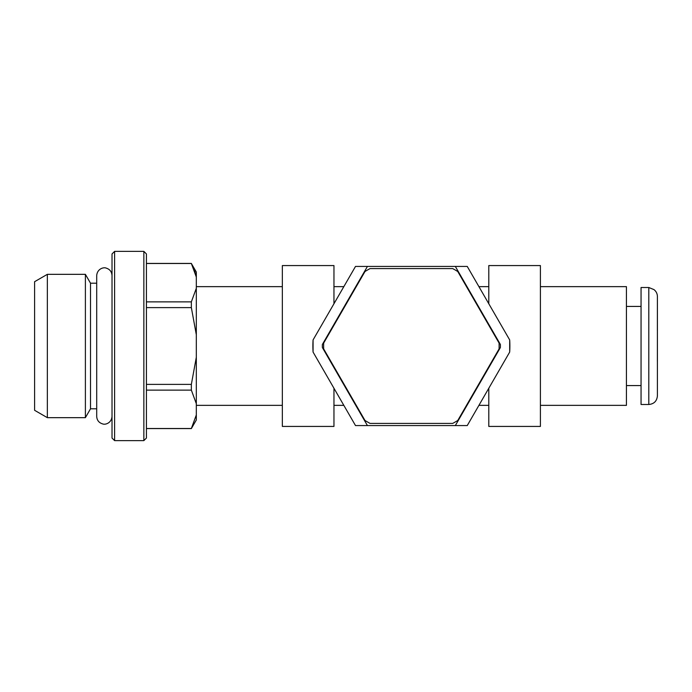 <?xml version="1.0" encoding="UTF-8"?>
<svg xmlns="http://www.w3.org/2000/svg" width="692" height="692" viewBox="0 0 692 692"><rect width="100%" height="100%" fill="white"/><g stroke="black" fill="none" stroke-linecap="round" stroke-linejoin="round"><path stroke-width="1.04" d="M333.959 388.247L333.959 426.428L282.345 426.428L282.345 265.572L333.959 265.572L333.959 303.753M313.069 352.072L313.069 339.928A98.498 98.498 0 0 0 313.069 352.072L355.506 425.571L467.247 425.571L509.684 352.072A98.498 98.498 0 0 0 509.684 339.928L509.684 352.072M488.794 303.753L488.794 265.572L540.409 265.572L540.409 426.428L488.794 426.428L488.794 388.247M343.829 286.644L333.959 286.644M282.345 286.644L196.32 286.644M509.684 339.928L467.247 266.429L355.506 266.429L313.069 339.928M367.426 266.429L322.36 344.486A89.034 89.034 0 0 0 322.36 347.514L367.426 425.571M540.409 286.644L626.433 286.644L626.433 405.356L540.409 405.356M488.794 286.644L478.925 286.644M455.327 425.571L500.394 347.514A89.034 89.034 0 0 0 500.394 344.486L455.327 266.429M648.802 404.491L641.052 404.491L641.052 287.509L648.802 287.509L653.957 289.593C656.189 291.367 657.339 293.676 657.4 296.522L657.4 395.893C656.89 401.118 654.027 403.981 648.802 404.491L648.802 287.509M657.374 330.517L657.4 296.522M657.4 330.517L657.374 361.483M626.433 306.426L641.052 306.426M146.427 428.512L191.355 428.512L196.32 414.949L196.32 403.695L191.355 390.132L146.427 390.132M146.427 384.38L191.355 384.38L196.32 357.245L196.32 334.755L191.355 307.62L146.427 307.62M146.427 301.868L191.355 301.868L196.32 288.305L196.32 277.051L191.355 263.488L146.427 263.488M191.355 263.488L196.32 272.025L196.32 277.051L194.426 270.2M196.32 288.305L196.32 334.755M196.32 357.245L196.32 403.695M196.32 414.949L196.32 419.975L191.355 428.582L146.427 428.582M191.355 384.38L191.355 390.132M191.355 301.868L191.355 307.62M143.85 251.378L146.427 253.955L146.427 438.045L143.85 440.622L114.604 440.622L114.604 251.378L143.85 251.378L143.85 440.622M114.604 251.378L112.017 253.955L112.017 438.045L114.604 440.622M96.707 283.201L90.514 283.201L90.514 408.799L85.393 417.665L47.35 417.665L47.35 274.335L85.393 274.335L85.393 417.665M47.35 274.335L34.6 281.696L34.6 410.304L47.35 417.665M323.683 348.95L364.978 420.468A87.746 87.746 0 0 0 370.09 423.418L452.663 423.418A87.746 87.746 0 0 0 457.775 420.468L499.07 348.95A87.746 87.746 0 0 0 499.07 343.05L457.775 271.532A87.746 87.746 0 0 0 452.663 268.582L370.09 268.582A87.746 87.746 0 0 0 364.978 271.532L323.683 343.05A87.746 87.746 0 0 0 323.683 348.95M343.829 405.356L333.959 405.356M282.345 405.356L196.32 405.356M488.794 405.356L478.925 405.356M626.433 385.574L641.052 385.574M191.355 263.418L146.427 263.418M112.017 275.546C111.775 271.731 109.829 269.249 106.179 268.107C103.757 266.965 97.243 268.712 96.707 275.546L96.707 416.454C96.966 420.329 98.956 422.821 102.684 423.919C105.141 425 111.49 423.201 112.017 416.454M96.707 408.799L90.514 408.799M90.514 283.201L85.393 274.335"/></g></svg>
